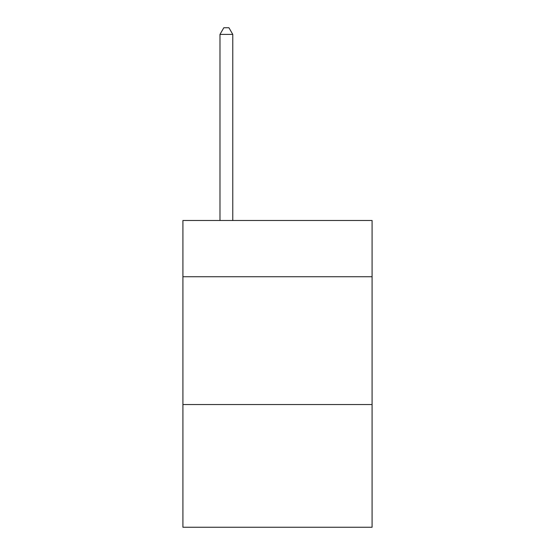 <?xml version="1.0" encoding="UTF-8"?>
<svg xmlns="http://www.w3.org/2000/svg" width="555" height="555" viewBox="0 0 555 555"><rect width="100%" height="100%" fill="white"/><g stroke="black" fill="none" stroke-linecap="round" stroke-linejoin="round"><path stroke-width="0.83" d="M372.086 276.73L372.086 220.495L182.914 220.495L182.914 276.73L372.086 276.73L372.086 527.25L182.914 527.25L182.914 276.73M372.086 404.546L182.914 404.546M232.767 220.495L232.767 34.396L219.981 34.396L219.981 220.495M219.981 34.396L223.818 27.75L228.931 27.75L232.767 34.396"/></g></svg>
